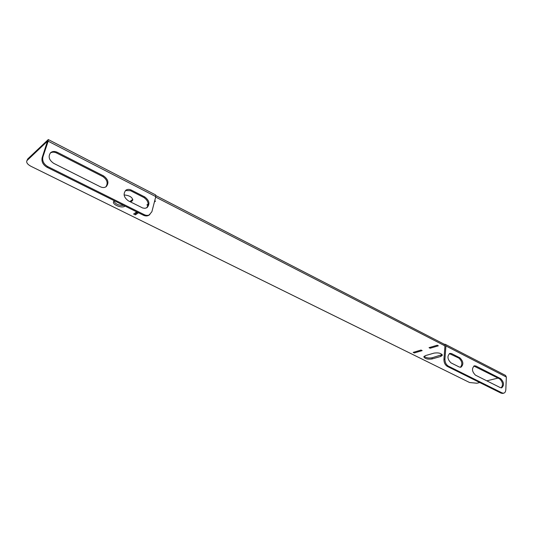 <?xml version="1.0" encoding="UTF-8"?>
<svg xmlns="http://www.w3.org/2000/svg" width="533" height="533" viewBox="0 0 533 533"><rect width="100%" height="100%" fill="white"/><g stroke="black" fill="none" stroke-linecap="round" stroke-linejoin="round"><path stroke-width="0.8" d="M26.743 161.106L27.709 158.961L26.743 161.106C26.397 162.885 27.823 164.624 31.021 166.323L469.586 382.521L476.928 383.234L479.767 382.547M149.12 215.112L148.987 215.199C147.335 216.178 145.482 216.191 143.41 215.225L47.057 167.289C42.96 164.81 41.327 161.579 42.16 157.608L42.907 156.915L48.163 141.205L48.283 139.553L27.709 158.961M448.366 366.144L502.153 392.941L503.698 393.187C504.971 392.834 505.677 391.662 505.817 389.676L506.35 377.038L445.934 345.944L444.935 359.062C444.928 362.313 446.074 364.679 448.366 366.144L447.354 366.424C445.062 364.952 443.916 362.593 443.929 359.349L444.935 346.237L444.182 345.464L444.275 344.251L155.929 195.624M134.922 213.127L135.722 213.526L137.521 212.294M129.819 201.574L132.804 199.389M113.875 201.148C115.568 204.179 118.852 205.605 123.716 205.425M442.177 354.598L432.116 357.776C428.645 358.356 425.98 357.85 424.121 356.264M414.321 352.946L413.188 352.386L421.043 350.048L422.176 350.614L414.321 352.946L414.408 352.027M430.184 348.236L429.045 347.663L437.2 345.231L438.339 345.817L430.184 348.236L430.264 347.296M42.16 157.608L47.477 141.165L27.223 160.373M486.789 380.835L498.055 378.084M444.888 345.83L155.669 197.077M154.423 201.9L155.503 201.168L154.717 200.761M148.167 204.066L146.875 204.952L148.021 205.531M136.728 211.894L133.623 214.019L135.355 214.879L138.467 212.76M130.732 202.034L132.784 200.128C132.371 197.203 129.479 195.471 124.102 194.925M114.342 200.761L113.509 201.78C112.35 204.792 122.024 208.536 124.855 206.198L125.028 206.078M425.341 355.638L434.089 353.099C438.479 352.513 441.237 353.219 442.37 355.218L440.778 356.464L432.016 358.956C427.673 359.509 424.941 358.802 423.828 356.83L425.341 355.638M475.436 375.132L500.267 387.598L501.68 387.824C504.405 385.266 504.065 382.208 500.667 378.657L475.976 366.044L474.377 365.805C471.572 368.45 471.932 371.561 475.436 375.132M450.971 362.846L459.246 367.004L460.905 367.244C463.783 364.572 463.437 361.434 459.872 357.83L451.644 353.626L449.885 353.379C447 356.084 447.36 359.242 450.971 362.846M501.187 387.864C503.325 384.913 502.812 381.928 499.654 378.903L473.85 366.018M447.354 366.424L501.133 393.174L502.153 392.941M502.752 393.401L501.133 393.174M460.419 367.297C462.711 364.279 462.191 361.214 458.866 358.103L449.366 353.599M135.722 213.526L135.355 214.879M48.296 139.566L155.629 194.925L155.796 196.604L151.885 211.714L148.987 215.199M144.789 196.963C149.4 200.508 150.153 204.066 147.041 207.637L145.016 208.316L142.711 207.99L128.366 200.848C123.729 197.37 122.91 193.812 125.901 190.181C127.487 189.148 129.292 189.122 131.318 190.088L144.789 196.963L143.95 197.55C148.314 200.761 149.213 204.192 146.655 207.857M103.622 175.943C108.299 179.414 109.158 182.986 106.194 186.65C104.541 187.776 102.616 187.836 100.424 186.816L53.706 163.351C48.969 160.04 47.937 156.489 50.602 152.704C52.461 151.219 54.699 151.086 57.317 152.305L103.622 175.943L102.822 176.576C107.246 179.728 108.252 183.165 105.827 186.896M143.41 215.225L144.256 214.659L47.803 166.616L47.057 167.289M144.256 214.659C146.322 215.625 148.181 215.618 149.833 214.639M42.907 156.915C42.074 160.893 43.706 164.131 47.803 166.616M125.462 190.548L130.498 190.687L143.95 197.55M50.202 153.111C52.041 151.898 54.159 151.858 56.565 152.991L102.822 176.576M445.255 344.318L505.55 375.419L506.35 377.038M445.934 345.944L445.222 344.298L444.275 344.251M155.796 196.604L48.163 141.205M57.317 152.305L56.565 152.991M131.318 190.088L130.498 190.687M443.929 359.349L444.935 359.062M475.976 366.044L474.963 366.311M500.667 378.657L499.654 378.903M451.644 353.626L450.638 353.912M459.872 357.83L458.866 358.103M132.431 199.722L132.057 201.101M440.871 355.278L440.778 356.464M432.116 357.776L432.016 358.956M503.698 393.187L502.679 393.421"/></g></svg>
